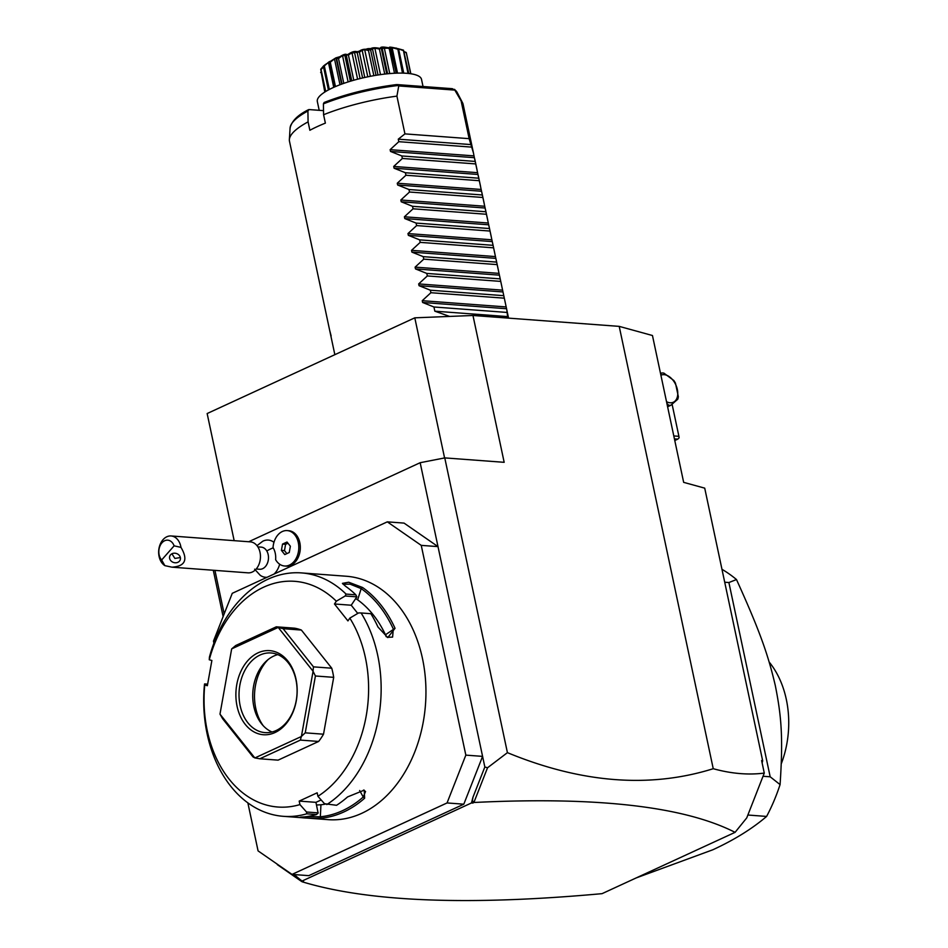 <?xml version="1.0" encoding="UTF-8"?>
<svg xmlns="http://www.w3.org/2000/svg" width="948" height="948" viewBox="0 0 948 948"><rect width="100%" height="100%" fill="white"/><g stroke="black" fill="none" stroke-linecap="round" stroke-linejoin="round"><path stroke-width="1.42" d="M234.168 540.668L207.15 413.541L414.797 317.829L472.969 315.483L619.21 326.373L652.461 335.521L683.662 482.354L704.72 488.149L762.678 760.841L762.109 762.915M223.124 616.567L213.288 570.258M248.696 541.746L420.165 462.707L444.766 457.896L504.17 462.316L472.969 315.483M294.129 874.566L301.985 881.083L303.514 881.19L302.199 881.794C368.511 901.88 468.466 905.838 602.063 893.656L735.079 832.344L746.763 817.863L764.278 773.082C748.304 775.144 731.299 773.675 713.24 768.71C649.949 788.487 581.337 783.131 507.417 752.653L444.766 457.896M713.24 768.71L619.21 326.373M301.985 881.083L471.476 802.956L472.969 797.232L484.843 766.991L420.165 462.707M484.843 766.991L487.545 767.761L507.417 752.653M387.305 521.85L404.061 523.106L438 546.617L421.244 545.373L387.305 521.85L232.26 593.318L213.478 641.132L213.904 643.135M224.178 613.877L214.935 570.376M256.991 545.669L262.75 541.249A18.652 13.521 94.3 0 1 273.972 542.315M254.621 569.179L260.214 575.294A18.652 13.521 -85.7 0 0 267.087 577.273M273.996 574.085A18.652 13.521 -85.7 0 0 279.66 564.214M247.855 802.838L258.069 850.889L292.008 874.4L447.053 802.944L465.835 755.129L421.244 545.373M465.835 755.129L482.591 756.374L463.809 804.188L447.053 802.944M463.809 804.188L308.764 875.656L292.008 874.4M283.369 816.323L328.162 819.653A122.043 88.508 -85.7 0 0 361.745 813.325A122.043 88.508 -85.7 0 0 425.605 681.28A122.043 88.508 -85.7 0 0 346.281 576.242L301.488 572.912A122.043 88.508 -85.7 0 0 267.905 579.24A122.043 88.508 -85.7 0 0 209.437 657.071L209.259 659.772L211.878 660.483L207.363 685.7L204.744 684.989L204.578 683.923L204.401 685.203A122.043 88.508 -85.7 0 0 283.369 816.323A122.043 88.508 -85.7 0 0 306.749 813.811L306.512 811.998L299.935 804.591L299.189 801.096L315.945 802.34L318.113 813.052L316.502 814.533L306.749 813.811M326.811 804.556A122.043 88.508 -85.7 0 0 361.105 612.965L358.64 612.906L349.812 618.12A113.168 82.073 -85.7 0 1 317.924 796.296L324.489 803.714L336.564 805.29A122.043 88.508 -85.7 0 0 347.572 796.924L364.233 790.146L364.636 798.204A122.043 88.508 94.3 0 1 343.769 811.986A122.043 88.508 94.3 0 1 321.277 818.183L320.341 816.785A120.716 87.548 -85.7 0 0 363.226 797.019L359.648 790.514M357.763 613.427L351.234 605.227L334.466 603.983L336.339 601.198L345.167 595.984L346.079 594.088L355.832 594.811A122.043 88.508 -85.7 0 0 345.51 586.231L342.418 583.364L348.698 582.226L362.574 587.499A122.043 88.508 94.3 0 1 395.043 628.299L387.791 637.577L377.979 627.031A122.043 88.508 -85.7 0 0 370.858 613.7L361.105 612.965M346.079 594.088A122.043 88.508 -85.7 0 0 301.488 572.912M317.924 796.296L317.177 792.801L299.189 801.096M364.636 798.204L363.226 797.019L365.549 791.509L363.475 790.087M321.277 818.183C309.949 818.669 291.925 817.33 304.225 816.915A122.043 88.508 -85.7 0 0 316.502 814.533M300.255 817.401L304.225 816.915M321.147 799.946L315.945 802.34M318.184 812.874L306.512 811.998M204.744 684.989A113.168 82.073 -85.7 0 0 299.935 804.591M204.578 683.923L207.636 684.148M336.339 601.198A113.168 82.073 -85.7 0 0 209.259 659.772M334.466 603.983L347.94 620.904L349.812 618.12M318.647 741.455L278.096 760.142L259.823 758.779L300.374 740.092L318.647 741.455A66.573 48.277 -85.7 0 0 323.517 734.202L305.244 732.84L301.417 736.406L313.065 671.326L315.411 675.983L333.696 677.346A66.573 48.277 -85.7 0 0 331.753 668.21L313.48 666.859L283.108 628.69L301.381 630.053A66.573 48.277 -85.7 0 0 294.567 628.18L276.295 626.818L235.744 645.505L231.739 648.847A66.573 48.277 94.3 0 0 231.644 648.977L219.995 714.045L231.644 648.977M301.381 630.053L331.753 668.21M333.696 677.346L323.517 734.202M351.234 605.227L356.851 596.849L355.832 594.811M345.167 595.984L356.851 596.849M362.574 587.499L361.188 588.613A120.716 87.548 94.3 0 1 393.301 628.974L392.602 637.092L387.282 637.329M343.129 584.276L350.096 584.146L361.188 588.613L357.633 599.823L355.678 598.603M395.043 628.299L385.445 634.769A108.724 78.862 -85.7 0 0 357.633 599.823M386.156 636.677L385.445 634.769M259.823 758.779L254.917 757.926L301.334 736.525L300.374 740.092M254.917 757.926A66.573 48.277 94.3 0 1 254.799 757.89L253.009 756.907L222.638 718.75L220.031 714.211A66.573 48.277 94.3 0 1 219.995 714.045M313.065 671.326A66.573 48.277 -85.7 0 0 313.03 671.172L278.262 627.481L283.108 628.69M278.262 627.481A66.573 48.277 -85.7 0 0 278.143 627.457L231.739 648.847M276.295 626.818L278.143 627.457M313.48 666.859L313.03 671.172M305.244 732.84L315.411 675.983M220.031 714.211L254.799 757.89M275.003 732.543A42.162 30.573 94.3 0 1 237.071 706.26A42.162 30.573 94.3 0 1 258.057 652.828A42.162 30.573 94.3 0 1 295.989 679.112A42.162 30.573 94.3 0 1 275.003 732.543M260.025 655.044A39.946 28.973 94.3 0 1 271.021 652.971A39.946 28.973 94.3 0 1 296.985 687.347A39.946 28.973 94.3 0 1 276.081 730.553A39.946 28.973 94.3 0 1 265.084 732.626A39.946 28.973 94.3 0 1 239.133 698.261A39.946 28.973 94.3 0 1 260.025 655.044M272.029 731.998A39.946 28.973 94.3 0 1 261.838 724.13A39.946 28.973 94.3 0 1 266.554 660.898A39.946 28.973 94.3 0 1 273.735 656.063A39.946 28.973 -85.7 0 1 277.788 654.618M268.094 659.571A43.786 31.758 -85.7 0 0 263.177 725.658M316.514 804.994L320.945 804.769A108.724 78.862 -85.7 0 0 325.496 804.082M320.945 804.769L320.341 816.785L306.607 816.631M472.969 797.232L472.341 800.942L474.13 801.901L487.545 767.761M474.13 801.901L473.005 803.075L471.476 802.956M473.005 803.075L472.341 800.942M735.079 832.344C684.136 806.428 597.216 796.462 474.32 802.47M762.678 760.841L761.611 760.545L764.278 773.082M277.326 864.647L301.559 881.439L301.227 880.313M302.199 881.794L301.559 881.439M747.842 815.102L747.297 816.512M636.12 877.955L712.837 849.775C734.155 839.952 752.084 828.836 766.612 816.429L747.877 815.031M721.973 569.31A166.421 120.704 94.3 0 1 736.489 579.548C760.675 632.897 768.295 655.696 775.298 685.523C781.377 716.024 783.261 737.473 780.074 784.6L770.179 776.791L763.104 776.27M780.074 784.6A166.421 120.704 94.3 0 1 766.612 816.429M770.179 776.791L728.894 582.534L724.71 582.226M736.489 579.548L728.894 582.534M769.172 662.036A85.427 61.964 94.3 0 1 781.27 763.804M674.419 438.877L677.808 439.125L674.775 440.524M677.808 439.125L679.124 437.786L678.91 436.317L673.803 435.938M672.096 404.263L678.91 436.317M660.531 373.524L661.728 372.979L660.649 374.081M667.593 406.763L670.769 405.306L677.796 399.203A17.088 10.914 65.3 0 0 678.341 396.655L675.474 383.205A17.088 10.914 65.3 0 0 673.827 380.504L663.932 373.145A17.088 10.914 65.3 0 0 662.818 372.991A17.088 10.914 65.3 0 0 661.728 372.979M667.368 405.685L668.565 405.14A17.088 10.914 65.3 0 0 669.679 405.294A17.088 10.914 65.3 0 0 670.769 405.306M668.565 405.14L666.882 403.386M666.527 401.703A14.872 9.492 65.3 0 0 670.129 402.781A14.872 9.492 65.3 0 0 677.346 389.486A14.872 9.492 65.3 0 0 664.157 374.673A14.872 9.492 65.3 0 0 660.898 375.23M256.197 569.001L259.598 569.262A11.092 8.046 -85.7 0 0 267.478 563.088A11.092 8.046 -85.7 0 0 266.791 550.978A19.967 9.504 -30.5 0 1 273.214 547.861A16.27 11.803 -85.7 0 0 273.036 547.577A17.751 12.869 -85.7 0 1 287.208 530.596L288.737 530.714A17.751 12.869 -85.7 0 1 300.255 549.366A17.751 12.869 -85.7 0 1 286.095 566.122L284.578 566.003A17.751 12.869 -85.7 0 0 298.738 549.259A17.751 12.869 -85.7 0 0 287.208 530.596M284.578 566.003A17.751 12.869 -85.7 0 1 275.619 559.687A16.27 11.803 -85.7 0 0 273.214 547.861M257.844 546.878L261.245 547.126A11.092 8.046 94.3 0 1 266.791 550.978M281.414 550.361L284.767 554.58L289.247 552.518L290.372 546.238L287.019 542.031L282.54 544.093L281.414 550.361L284.471 550.587L286.865 553.608M287.967 543.216L285.585 544.318L284.471 550.587M282.54 544.093L285.585 544.318M161.646 559.984L164.857 565.636L171.932 567.177L248.009 572.841A15.535 11.269 -85.7 0 0 259.041 564.202A15.535 11.269 -85.7 0 0 258.081 547.245A15.535 11.269 94.3 0 0 250.319 541.865L171.102 535.964A15.535 11.269 94.3 0 1 178.864 541.355A15.535 11.269 94.3 0 1 180.973 547.375L174.124 545.835A11.092 8.046 -85.7 0 0 161.942 542.825A11.092 8.046 -85.7 0 0 161.646 559.984L174.124 545.835M164.857 565.636A15.535 11.269 94.3 0 1 161.03 561.56A15.535 11.269 94.3 0 1 160.07 544.602A15.535 11.269 94.3 0 1 171.102 535.964M171.932 567.177C185.239 566.312 188.261 559.699 180.973 547.375M179.445 561.157A5.546 4.716 -161.2 0 0 180.25 559.77A5.546 4.716 -161.2 0 0 177.383 553.893A5.546 4.716 -161.2 0 0 170.557 554.817A5.546 4.716 -161.2 0 0 169.751 556.203A5.546 4.716 -161.2 0 0 172.619 562.081A5.546 4.716 -161.2 0 0 179.445 561.157M171.92 553.762L174.894 558.443L180.369 557.543M444.576 457.931L414.797 317.829M449.613 316.431L434.836 311.181L433.935 306.986L422.618 302.471L422.239 300.694L430.902 292.719L430.368 290.207L419.052 285.692L418.672 283.914L427.335 275.939L426.801 273.427L415.485 268.912L415.106 267.135L423.768 259.148L423.235 256.647L411.918 252.132L411.539 250.343L420.201 242.368L419.668 239.868L408.351 235.341L407.972 233.564L416.634 225.588L416.101 223.088L404.784 218.561L404.405 216.784L413.067 208.809L412.534 206.309L401.217 201.782L400.838 200.004L409.5 192.029L408.967 189.517L397.65 185.002L397.271 183.225L405.934 175.25L405.4 172.737L394.084 168.223L393.704 166.445L402.367 158.47L401.834 155.958L390.517 151.443L390.138 149.666L474.012 155.899L473.455 152.983L469.142 138.657L404.938 133.881L396.916 96.127A88.757 22.799 -12 0 0 323.588 114.732L325.377 123.122A88.757 22.799 -12 0 0 317.142 126.665A88.757 22.799 -12 0 0 309.866 130.279L308.088 121.877L307.91 111.011L309.06 109.565L323.529 110.643M404.938 133.881L398.267 139.178L471.393 144.617M390.138 149.666L398.8 141.69L398.267 139.178M507.784 318.078L506.825 309.972L474.012 155.899M503.258 293.193L505.557 304.012M499.691 276.401L501.99 287.232M496.124 259.622L498.423 270.453M492.557 242.842L494.856 253.661M488.99 226.062L491.289 236.882M485.423 209.283L487.722 220.102M481.857 192.503L484.155 203.322M478.29 175.724L480.589 186.543M474.723 158.932L477.022 169.763M469.142 138.657L461.119 100.903A88.757 22.799 -12 0 1 462.565 102.811A88.757 22.799 -12 0 1 463.122 104.351L473.455 152.983M396.916 96.127L398.752 85.936L454.815 90.107L461.119 100.903M398.752 85.936L397.259 84.597L452.326 88.685L454.815 90.107M396.584 84.585C370.372 87.915 346.21 93.888 324.121 102.491L323.41 103.865A85.628 21.994 168 0 1 397.733 85.545L397.259 84.597M454.519 89.337L454.803 89.787A85.628 21.994 168 0 1 457.173 92.489L454.519 89.337M307.91 111.011A85.628 21.994 168 0 0 290.088 128.004C291.711 121.048 297.862 114.933 308.515 109.684L309.06 109.565M323.41 103.865L323.588 114.732M423.033 86.505L421.516 79.383A53.254 13.675 168 0 0 406.633 73.304A53.254 13.675 -12 0 0 348.366 81.848A53.254 13.675 -12 0 0 317.331 101.531L319.203 110.323M404.109 51.595L406.242 52.472A44.023 11.305 -12 0 1 406.289 52.567L410.839 73.766M406.242 52.472L410.685 73.743M406.23 52.815L404.192 51.986M325.33 91.719L320.72 69.311A44.023 11.305 -12 0 1 320.779 69.18L323.683 65.815A44.023 11.305 -12 0 1 323.849 65.673L329.347 62.094A44.023 11.305 -12 0 1 329.608 61.952L335.746 57.97L337.334 58.385A44.023 11.305 -12 0 1 337.678 58.243C342.88 54.486 346.02 53.384 347.11 54.96A44.023 11.305 -12 0 1 347.513 54.83C351.684 51.654 355.18 50.718 357.989 52.033A44.023 11.305 -12 0 1 358.427 51.939C361.247 49.32 364.861 48.609 369.246 49.817A44.023 11.305 -12 0 1 369.673 49.746C370.917 47.649 374.389 47.21 380.112 48.455A44.023 11.305 -12 0 1 380.515 48.419C380.018 46.736 383.122 46.618 389.841 48.052A44.023 11.305 -12 0 1 390.185 48.052C387.945 46.665 390.469 46.855 397.769 48.621A44.023 11.305 -12 0 1 398.03 48.656L403.362 50.126A44.023 11.305 -12 0 1 403.528 50.197L408.766 73.494M403.362 50.126L408.007 73.423M403.137 50.528L398.03 48.68M324.963 64.784L335.865 57.864L367.954 48.644L396.181 48.052L398.67 49.296L403.741 73.15M397.769 48.621L402.462 73.115M397.354 49.095L392.093 47.601L397.52 73.126M392.093 47.601L390.303 47.471L396.205 73.174M396.347 73.162L391.109 48.514L390.185 48.052M389.841 48.052L389.261 48.597L394.498 73.245M389.261 48.597L384.189 47.4L389.746 73.577M384.189 47.4L381.973 47.495L387.602 73.766M381.973 47.495L381.428 48.917L386.737 73.861M380.112 48.455L379.413 49.083L384.734 74.074M381.428 48.917L380.515 48.419M379.413 49.083L374.839 48.087L380.48 74.619M374.839 48.087L372.363 48.395L378.015 74.987M372.363 48.395L370.668 50.161L376.001 75.307M369.246 49.817L368.499 50.517L373.844 75.662M370.668 50.161L369.673 49.746M368.499 50.517L364.684 49.628L370.36 76.314M364.684 49.628L362.124 50.126L367.788 76.824M362.124 50.126L359.411 52.294L364.767 77.475M357.989 52.033L357.242 52.792L362.586 77.961M359.411 52.294L358.427 51.939M357.242 52.792L354.422 51.903L360.086 78.566M354.422 51.903L351.933 52.567L357.597 79.194M351.933 52.567L348.437 55.138L353.782 80.236M347.11 54.96L346.411 55.766L351.744 80.817M348.437 55.138L347.513 54.83M346.411 55.766L344.752 54.771L350.369 81.232M344.752 54.771L342.512 55.553L348.117 81.931M342.512 55.553L338.507 58.527L343.792 83.365M337.334 58.385L336.765 59.226L342.027 83.993M338.507 58.527L337.678 58.243M336.315 58.029L336.765 59.226L336.315 58.029L334.49 58.871L339.988 84.751M334.49 58.871L330.283 62.213L335.462 86.576M329.347 62.094L334.087 87.18M330.283 62.213L329.608 61.952M333.732 87.335L328.411 62.295L329.714 61.454L328.932 62.959L334.075 87.18M328.411 62.295L324.323 65.945L329.323 89.468M323.469 66.656L328.411 89.942M323.541 67.024L321.04 69.477L325.709 91.482M321.135 72.024L324.797 92.063M320.649 72.569L321.064 71.693M334.845 354.682L289.484 141.264A88.757 22.799 -12 0 1 289.365 139.629A88.757 22.799 -12 0 1 308.088 121.877M331.136 335.947L329.62 330.094M471.926 147.13L398.8 141.69M474.96 161.409L401.834 155.958M475.493 163.909L402.367 158.47M478.527 178.188L405.4 172.737M479.06 180.689L405.934 175.25M482.094 194.968L408.967 189.517M482.627 197.468L409.5 192.029M485.66 211.748L412.534 206.309M486.194 214.248L413.067 208.809M489.227 228.527L416.101 223.088M489.761 231.039L416.634 225.588M492.794 245.307L419.668 239.868M493.327 247.819L420.201 242.368M496.361 262.086L423.235 256.647M496.894 264.599L423.768 259.148M499.928 278.866L426.801 273.427M500.461 281.378L427.335 275.939M503.495 295.658L430.368 290.207M504.028 298.158L430.902 292.719M507.062 312.437L433.935 306.986M434.836 311.181L507.95 316.62M390.517 151.443L474.391 157.688M393.704 166.445L477.579 172.69M394.084 168.223L477.958 174.468M397.271 183.225L481.146 189.47M397.65 185.002L481.525 191.247M400.838 200.004L484.712 206.249M401.217 201.782L485.092 208.027M404.405 216.784L488.279 223.029M404.784 218.561L488.658 224.806M407.972 233.564L491.846 239.808M408.351 235.341L492.225 241.586M411.539 250.343L495.413 256.588M411.918 252.132L495.792 258.366M415.106 267.135L498.98 273.368M415.485 268.912L499.359 275.157M418.672 283.914L502.547 290.159M419.052 285.692L502.926 291.937M422.239 300.694L506.114 306.939M422.618 302.471L506.493 308.716M506.825 309.972L508.555 318.137M341.624 84.135L336.279 58.954M290.088 128.004L289.365 139.629M462.565 102.811L457.173 92.489"/></g></svg>
